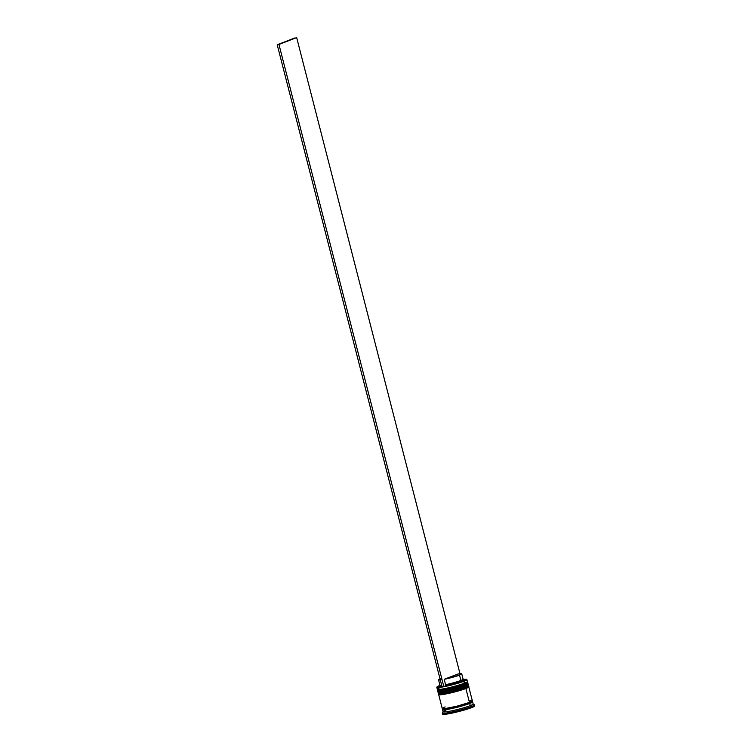 <?xml version="1.0" encoding="UTF-8"?>
<svg xmlns="http://www.w3.org/2000/svg" width="752" height="752" viewBox="0 0 752 752"><rect width="100%" height="100%" fill="white"/><g stroke="black" fill="none" stroke-linecap="round" stroke-linejoin="round"><path stroke-width="1.13" d="M437.833 690.703A15.529 1.41 -14.4 0 0 449.217 688.982A15.529 1.41 -14.4 0 0 464.839 684.442A0.667 0.526 -111.2 0 0 464.153 683.897A14.861 1.344 165.6 0 1 448.22 688.465A14.861 1.344 165.6 0 1 438.115 689.734A14.861 1.344 165.6 0 0 448.211 688.465A14.861 1.344 165.6 0 0 464.153 683.897L446.472 688.841L438.125 689.65M440.916 689.819A14.861 1.344 -14.4 0 0 444.658 690.778A14.861 1.344 -14.4 0 0 464.539 685.392A0.667 0.526 -111.2 0 0 464.896 684.658A15.529 1.41 165.6 0 1 449.273 689.189A15.529 1.41 165.6 0 1 437.89 690.909M467.772 683.032L467.725 682.816A15.529 1.41 165.6 0 1 464.839 684.442L464.896 684.658A15.529 1.41 -14.4 0 0 467.772 683.032C468.59 683.342 467.528 684.123 464.614 685.373C458.814 687.488 452.121 689.293 444.545 690.806C439.018 691.652 436.733 691.633 437.692 690.759A15.529 1.41 -14.4 0 0 448.239 689.424A15.529 1.41 -14.4 0 0 464.896 684.658L464.839 684.442A15.529 1.41 165.6 0 1 448.183 689.217A15.529 1.41 165.6 0 1 437.636 690.543L437.918 689.678M440.606 691.389L438.51 691.144L440.606 691.389L449.517 689.753L464.539 685.392A0.667 0.526 68.8 0 0 464.896 684.658M466.898 684.301L465.967 684.799M466.738 682.205L464.153 683.897A0.667 0.526 68.8 0 1 464.839 684.442A15.529 1.41 -14.4 0 0 467.518 682.666M438.66 693.908A15.529 1.41 -14.4 0 0 450.034 692.188A15.529 1.41 -14.4 0 0 465.667 687.657A0.667 0.526 -111.2 0 0 464.98 687.102A14.861 1.344 165.6 0 1 449.047 691.671A14.861 1.344 165.6 0 1 438.942 692.949A14.861 1.344 165.6 0 0 449.038 691.671A14.861 1.344 165.6 0 0 464.98 687.102L447.29 692.056L438.942 692.855M441.734 693.024A14.861 1.344 -14.4 0 0 445.485 693.983A14.861 1.344 -14.4 0 0 465.366 688.606A0.667 0.526 -111.2 0 0 465.723 687.864A15.529 1.41 165.6 0 1 450.091 692.404A15.529 1.41 165.6 0 1 438.717 694.124M465.723 687.864A15.529 1.41 -14.4 0 0 468.599 686.247L468.543 686.031A15.529 1.41 165.6 0 1 465.667 687.657L465.723 687.864A0.667 0.526 68.8 0 1 465.441 688.578C459.641 690.693 452.948 692.507 445.363 694.011C439.845 694.857 437.561 694.848 438.51 693.974A15.529 1.41 -14.4 0 0 449.066 692.639A15.529 1.41 -14.4 0 0 465.723 687.864L465.667 687.657A15.529 1.41 165.6 0 1 449.01 692.423A15.529 1.41 165.6 0 1 438.454 693.758L438.745 692.883M441.433 694.604L439.328 694.359L447.675 693.551L465.366 688.606A0.667 0.526 68.8 0 0 465.441 688.578C468.355 687.337 469.408 686.557 468.599 686.247M467.725 687.516L466.795 688.005M467.565 685.41L464.98 687.102A0.667 0.526 68.8 0 1 465.667 687.657A15.529 1.41 -14.4 0 0 468.346 685.88M471.899 701.644A15.529 1.41 165.6 0 1 472.613 701.87A15.529 1.41 165.6 0 1 469.727 703.487A15.529 1.41 165.6 0 1 453.08 708.262A15.529 1.41 165.6 0 1 442.524 709.597L443.078 711.73A15.529 1.41 -14.4 0 0 453.625 710.405A15.529 1.41 -14.4 0 0 470.282 705.63A15.529 1.41 165.6 0 1 452.977 710.546A15.529 1.41 165.6 0 1 443.107 711.589L442.308 712.934A16.638 1.504 -14.4 0 0 452.883 711.806A16.638 1.504 -14.4 0 0 471.429 706.542L470.282 705.63L469.727 703.487L459.904 706.57L469.643 703.505L469.069 703.054A14.861 1.344 165.6 0 1 454.114 707.397A14.861 1.344 165.6 0 1 443.219 709.042A14.861 1.344 -14.4 0 0 454.114 707.397A14.861 1.344 -14.4 0 0 469.069 703.054L469.643 703.505A15.416 1.401 165.6 0 1 452.384 708.403A15.416 1.401 165.6 0 1 442.674 709.409M442.063 686.82A15.313 1.391 165.6 0 1 436.997 686.924L436.837 687.196A15.529 1.41 -14.4 0 0 446.716 686.144A15.529 1.41 -14.4 0 0 464.012 681.237L463.787 681.049A15.313 1.391 165.6 0 1 443.962 686.473L463.787 681.049L466.597 679.592L463.317 679.423M439.807 685.467L436.997 686.924A15.313 1.391 165.6 0 1 439.666 685.523M437.401 689.368L438.2 689.838A14.861 1.344 -14.4 0 0 448.841 688.315A14.861 1.344 -14.4 0 0 464.153 683.897L464.51 683.154A15.529 1.41 165.6 0 1 448.512 687.779A15.529 1.41 165.6 0 1 437.401 689.368A15.529 1.41 165.6 0 1 440.183 687.638M437.852 691.398L438.125 692.47A15.529 1.41 -14.4 0 0 448.681 691.135A15.529 1.41 -14.4 0 0 465.338 686.369A15.529 1.41 165.6 0 1 449.339 690.994A15.529 1.41 165.6 0 1 438.219 692.583L439.027 693.053A14.861 1.344 -14.4 0 0 449.668 691.53A14.861 1.344 -14.4 0 0 464.98 687.102L465.065 685.298A15.529 1.41 165.6 0 1 448.408 690.073A15.529 1.41 165.6 0 1 437.852 691.398A15.529 1.41 165.6 0 1 437.946 691.173M443.107 711.589A15.529 1.41 165.6 0 1 445.955 710.114M436.809 687.337L437.307 689.264A15.529 1.41 -14.4 0 0 447.854 687.93A15.529 1.41 -14.4 0 0 464.51 683.154L464.012 681.237A15.529 1.41 165.6 0 1 447.365 686.003A15.529 1.41 165.6 0 1 436.809 687.337A15.529 1.41 165.6 0 1 436.968 687.046M438.501 691.238A14.861 1.344 -14.4 0 0 448.596 689.96A14.861 1.344 -14.4 0 0 464.539 685.392M439.318 694.444A14.861 1.344 -14.4 0 0 449.423 693.175A14.861 1.344 -14.4 0 0 465.366 688.606M438.679 694.613L442.251 708.525A15.529 1.41 -14.4 0 0 452.798 707.19A15.529 1.41 -14.4 0 0 469.455 702.424L465.883 688.512A15.529 1.41 165.6 0 1 449.226 693.278A15.529 1.41 165.6 0 1 438.679 694.613A15.529 1.41 165.6 0 1 438.773 694.387M442.524 709.597A15.529 1.41 165.6 0 1 443.125 708.995M474.597 705.714L471.701 707.613L471.429 706.542A16.638 1.504 165.6 0 1 453.578 711.655A16.638 1.504 165.6 0 1 442.27 713.084L442.552 714.146A16.638 1.504 -14.4 0 0 453.851 712.717A16.638 1.504 -14.4 0 0 471.701 707.613L451.896 713.15L444.911 714.325L442.74 714.306L442.994 713.639M464.398 679.911L463.053 679.122A11.985 1.09 165.6 0 1 460.91 680.457A11.985 1.09 -14.4 0 0 463.129 679.206L461.756 673.858A11.985 1.09 165.6 0 1 459.528 675.108L460.91 680.457L462.048 681.368A13.094 1.184 -14.4 0 0 464.398 679.911L458.645 682.553L445.231 685.974A13.094 1.184 -14.4 0 0 462.048 681.368L460.91 680.457A11.985 1.09 165.6 0 1 445.588 684.658L445.231 685.974L445.588 684.658A11.985 1.09 -14.4 0 0 460.91 680.457L459.528 675.108A11.985 1.09 165.6 0 1 444.216 679.31L445.588 684.658L444.216 679.31L457.827 674.046A11.985 1.09 165.6 0 1 461.756 673.858M463.016 679.836L463.918 679.817M457.827 674.046L461.69 673.783L459.528 675.108L444.216 679.31L457.827 674.046M469.304 702.453L469.934 703.223M436.997 686.924L442.223 686.792M440.296 679.94A11.985 1.09 165.6 0 1 438.548 679.817L439.92 685.166A11.985 1.09 -14.4 0 0 441.668 685.288A11.985 1.09 165.6 0 1 439.939 685.063L439.14 686.397A13.094 1.184 -14.4 0 0 441.988 686.529L439.149 686.388M439.535 686.068L440.343 685.645M471.701 707.613A16.638 1.504 -14.4 0 0 474.785 705.874L474.512 704.803A16.638 1.504 165.6 0 1 471.429 706.542L471.701 707.613M471.692 701.635L472.435 701.719L472.2 702.349L469.727 703.487L470.282 705.63A15.529 1.41 -14.4 0 0 473.158 704.013L472.613 701.87M443.041 709.089L442.806 709.709L446.585 709.503L459.886 706.57L446.509 709.531L443.445 709.832L442.533 709.503L442.937 709.117M469.643 703.505L472.5 701.992L471.589 701.663M442.665 708.046L442.43 708.666L444.451 708.685L456.69 706.269L469.455 702.424L472.162 700.648M471.419 700.563L470.132 700.638M445.128 706.899L443.633 707.529M469.455 702.424A15.529 1.41 -14.4 0 0 472.341 700.798L468.769 686.886A15.529 1.41 165.6 0 1 465.883 688.512L469.455 702.424M467.847 686.651L468.759 686.98L465.883 688.512L453.118 692.357L440.879 694.773L438.858 694.754L439.093 694.134M450.345 692.959L461.23 690.026M467.735 685.551A14.861 1.344 165.6 0 1 464.98 687.102A14.861 1.344 -14.4 0 0 467.706 685.692L468.186 684.884A15.529 1.41 165.6 0 1 465.338 686.369A15.529 1.41 -14.4 0 0 468.214 684.743L467.941 683.681A15.529 1.41 165.6 0 1 465.065 685.298L464.98 687.102M467.02 683.446L467.763 683.53A15.529 1.41 165.6 0 1 467.941 683.681M467.763 683.53L463.1 686.012L452.29 689.142L440.061 691.567L438.031 691.549L438.266 690.919M449.517 689.753L460.412 686.811M466.907 682.346A14.861 1.344 165.6 0 1 464.153 683.897A14.861 1.344 -14.4 0 0 466.879 682.478L467.359 681.679A15.529 1.41 165.6 0 1 464.51 683.154A15.529 1.41 -14.4 0 0 467.387 681.538L466.898 679.611A15.529 1.41 165.6 0 1 464.012 681.237L464.153 683.897M471.429 706.542A16.638 1.504 -14.4 0 0 474.409 704.69L473.064 703.9A15.529 1.41 165.6 0 1 470.282 705.63L471.429 706.542M464.012 681.237A15.529 1.41 -14.4 0 0 466.804 679.498L466.531 679.347A15.313 1.391 165.6 0 1 463.787 681.049L464.012 681.237M463.523 679.394A15.313 1.391 165.6 0 1 466.531 679.347M438.548 679.817A11.985 1.09 165.6 0 1 440.023 678.868M441.01 679.855L438.576 679.695L440.766 678.567M442.073 686.849L443.812 686.529L278.954 44.462L296.673 37.6L459.998 673.736L296.673 37.6L278.954 44.462L443.812 686.529L442.073 686.849L277.215 44.782L294.934 37.92L277.215 44.782L278.954 44.462L277.215 44.782L442.073 686.849M467.048 682.196L467.725 682.816M467.876 685.401L468.543 686.031M443.689 708.741L442.994 709.192L442.853 708.657M471.871 701.202L471.758 701.701"/></g></svg>
